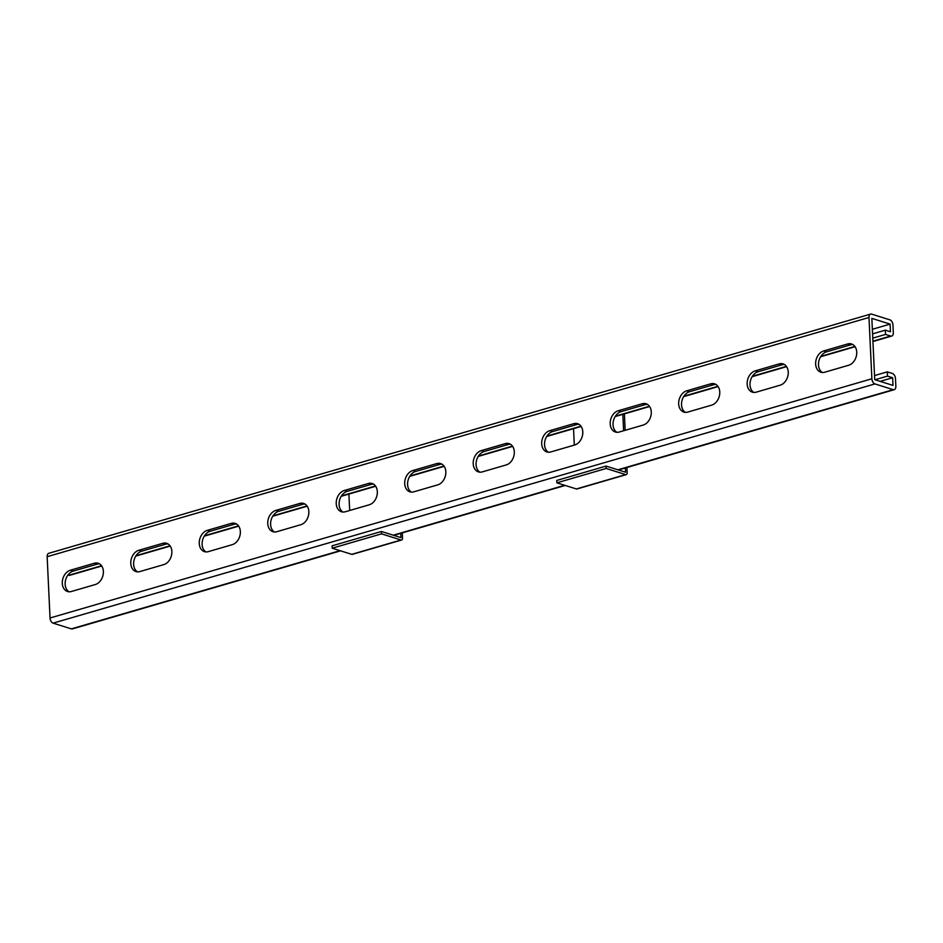 <?xml version="1.0" encoding="UTF-8"?>
<svg xmlns="http://www.w3.org/2000/svg" width="943" height="943" viewBox="0 0 943 943"><rect width="100%" height="100%" fill="white"/><g stroke="black" fill="none" stroke-linecap="round" stroke-linejoin="round"><path stroke-width="1.41" d="M50.038 617.995L871.874 378.768L868.986 317.485A4.467 2.688 -106.2 0 1 870.589 314.09L48.753 553.317A4.467 2.688 -106.2 0 0 47.15 556.7L50.038 617.995A4.467 2.688 73.8 0 0 53.091 623.146L71.362 628.875A4.467 2.688 73.8 0 0 72.411 628.91L340.588 550.842M852.885 344.584A11.151 8.275 -72.6 0 0 850.527 344.855L826.551 351.833A11.151 8.275 -72.6 0 0 818.772 361.487A11.151 8.275 -72.6 0 0 822.343 372.497M784.399 364.517A11.151 8.275 -72.6 0 0 782.042 364.8L758.066 371.766A11.151 8.275 -72.6 0 0 750.286 381.432A11.151 8.275 -72.6 0 0 753.858 392.429M578.943 424.326A11.151 8.275 -72.6 0 0 576.574 424.598L552.61 431.576A11.151 8.275 -72.6 0 0 544.83 441.23A11.151 8.275 -72.6 0 0 548.39 452.239M510.458 444.259A11.151 8.275 -72.6 0 0 508.088 444.53L484.124 451.508A11.151 8.275 -72.6 0 0 476.345 461.162A11.151 8.275 -72.6 0 0 479.904 472.172M647.428 404.394A11.151 8.275 -72.6 0 0 645.071 404.665L621.095 411.643A11.151 8.275 -72.6 0 0 613.315 421.297A11.151 8.275 -72.6 0 0 616.887 432.307M715.914 384.449A11.151 8.275 -72.6 0 0 713.556 384.732L689.581 391.71A11.151 8.275 -72.6 0 0 681.801 401.364A11.151 8.275 -72.6 0 0 685.372 412.362M880.161 381.373L892.632 377.742L892.997 385.404L874.727 379.664L871.839 318.38L890.109 324.109L890.463 331.771L885.324 330.156L885.524 334.423L890.663 336.026A4.467 2.688 -106.2 0 0 891.713 336.062A4.467 2.688 -106.2 0 0 893.316 332.667L892.962 325.005A4.467 2.688 -106.2 0 0 889.909 319.854L871.638 314.125A4.467 2.688 -106.2 0 0 870.589 314.09M68.992 591.78A11.151 8.275 107.4 0 1 65.421 580.782A11.151 8.275 107.4 0 1 73.2 571.116L97.176 564.15A11.151 8.275 107.4 0 1 99.534 563.867M137.478 571.847A11.151 8.275 107.4 0 1 133.906 560.837A11.151 8.275 107.4 0 1 141.698 551.183L165.662 544.205A11.151 8.275 107.4 0 1 168.019 543.934M342.934 512.037A11.151 8.275 107.4 0 1 339.374 501.039A11.151 8.275 107.4 0 1 347.154 491.386L371.118 484.407A11.151 8.275 107.4 0 1 373.487 484.124M411.419 492.105A11.151 8.275 107.4 0 1 407.859 481.107A11.151 8.275 107.4 0 1 415.639 471.441L439.603 464.475A11.151 8.275 107.4 0 1 441.972 464.192M274.448 531.982A11.151 8.275 107.4 0 1 270.889 520.972A11.151 8.275 107.4 0 1 278.668 511.318L302.632 504.34A11.151 8.275 107.4 0 1 305.002 504.069M205.963 551.914A11.151 8.275 107.4 0 1 202.391 540.905A11.151 8.275 107.4 0 1 210.183 531.251L234.147 524.273A11.151 8.275 107.4 0 1 236.516 524.002M823.699 350.937A11.151 8.275 -72.6 0 0 815.754 361.582A11.151 8.275 -72.6 0 0 820.858 372.226A11.151 8.275 -72.6 0 0 824.701 372.226L848.676 365.247A11.151 8.275 -72.6 0 0 856.621 354.592A11.151 8.275 -72.6 0 0 851.517 343.959A11.151 8.275 -72.6 0 0 847.674 343.959L823.699 350.937L826.551 351.833M780.191 385.18L756.215 392.158A11.151 8.275 -72.6 0 1 752.373 392.158A11.151 8.275 -72.6 0 1 747.269 381.526A11.151 8.275 -72.6 0 1 755.213 370.87L779.189 363.892A11.151 8.275 -72.6 0 1 783.032 363.892A11.151 8.275 -72.6 0 1 788.136 374.536A11.151 8.275 -72.6 0 1 780.191 385.18M574.723 444.978L550.759 451.956A11.151 8.275 -72.6 0 1 546.916 451.968A11.151 8.275 -72.6 0 1 541.801 441.324A11.151 8.275 -72.6 0 1 549.757 430.68L573.721 423.702A11.151 8.275 -72.6 0 1 577.576 423.702A11.151 8.275 -72.6 0 1 582.68 434.334A11.151 8.275 -72.6 0 1 574.723 444.978M506.238 464.923L482.274 471.901A11.151 8.275 -72.6 0 1 478.431 471.901A11.151 8.275 -72.6 0 1 473.315 461.257A11.151 8.275 -72.6 0 1 481.272 450.613L505.236 443.634A11.151 8.275 -72.6 0 1 509.079 443.634A11.151 8.275 -72.6 0 1 514.194 454.267A11.151 8.275 -72.6 0 1 506.238 464.923M643.22 425.045L619.245 432.024A11.151 8.275 -72.6 0 1 615.402 432.024A11.151 8.275 -72.6 0 1 610.298 421.391A11.151 8.275 -72.6 0 1 618.243 410.747L642.207 403.769A11.151 8.275 -72.6 0 1 646.061 403.769A11.151 8.275 -72.6 0 1 651.165 414.401A11.151 8.275 -72.6 0 1 643.22 425.045M711.706 405.113L687.73 412.091A11.151 8.275 -72.6 0 1 683.887 412.091A11.151 8.275 -72.6 0 1 678.783 401.459A11.151 8.275 -72.6 0 1 686.728 390.815L710.692 383.836A11.151 8.275 -72.6 0 1 714.546 383.825A11.151 8.275 -72.6 0 1 719.65 394.469A11.151 8.275 -72.6 0 1 711.706 405.113M71.35 591.509L95.326 584.53A11.151 8.275 107.4 0 0 103.27 573.886A11.151 8.275 107.4 0 0 98.166 563.242A11.151 8.275 107.4 0 0 94.324 563.254L70.348 570.22A11.151 8.275 107.4 0 0 62.403 580.876A11.151 8.275 107.4 0 0 67.507 591.509A11.151 8.275 107.4 0 0 71.35 591.509M139.847 571.576L163.811 564.598A11.151 8.275 107.4 0 0 171.756 553.954A11.151 8.275 107.4 0 0 166.652 543.309A11.151 8.275 107.4 0 0 162.809 543.309L138.833 550.288A11.151 8.275 107.4 0 0 130.888 560.932A11.151 8.275 107.4 0 0 135.992 571.576A11.151 8.275 107.4 0 0 139.847 571.576M345.303 511.766L369.267 504.788A11.151 8.275 107.4 0 0 377.224 494.144A11.151 8.275 107.4 0 0 372.108 483.5A11.151 8.275 107.4 0 0 368.265 483.511L344.301 490.49A11.151 8.275 107.4 0 0 336.345 501.134A11.151 8.275 107.4 0 0 341.46 511.766A11.151 8.275 107.4 0 0 345.303 511.766M413.788 491.833L437.752 484.855A11.151 8.275 107.4 0 0 445.709 474.211A11.151 8.275 107.4 0 0 440.593 463.567A11.151 8.275 107.4 0 0 436.75 463.579L412.786 470.545A11.151 8.275 107.4 0 0 404.83 481.201A11.151 8.275 107.4 0 0 409.946 491.833A11.151 8.275 107.4 0 0 413.788 491.833M276.818 531.699L300.782 524.721A11.151 8.275 107.4 0 0 308.738 514.076A11.151 8.275 107.4 0 0 303.622 503.444A11.151 8.275 107.4 0 0 299.78 503.444L275.816 510.422A11.151 8.275 107.4 0 0 267.859 521.066A11.151 8.275 107.4 0 0 272.963 531.699A11.151 8.275 107.4 0 0 276.818 531.699M208.332 551.631L232.296 544.653A11.151 8.275 107.4 0 0 240.241 534.009A11.151 8.275 107.4 0 0 235.137 523.377A11.151 8.275 107.4 0 0 231.294 523.377L207.319 530.355A11.151 8.275 107.4 0 0 199.374 540.999A11.151 8.275 107.4 0 0 204.478 551.643A11.151 8.275 107.4 0 0 208.332 551.631M871.874 378.768A4.467 2.688 73.8 0 0 874.927 383.919L893.198 389.659A4.467 2.688 73.8 0 0 894.247 389.683A4.467 2.688 73.8 0 0 895.85 386.3L895.485 378.638A4.467 2.688 73.8 0 0 892.432 373.487L887.292 371.872L887.493 376.127L892.632 377.742M874.538 375.585L887.292 371.872M875.021 379.758L887.493 376.127M872.358 329.284L890.109 324.109M101.738 566.012L69.876 575.277A4.467 2.688 -106.2 0 1 68.827 575.254L67.99 574.982M872.57 333.881L885.324 330.156M872.77 338.136L885.524 334.423M626.918 467.504L627.166 472.726A2.499 1.497 -106.2 0 1 626.27 474.624L576.963 488.981A2.499 1.497 -106.2 0 1 576.373 488.957L556.853 482.828L556.735 480.447L606.054 466.09L625.574 472.219L625.374 467.952M626.27 474.624A2.499 1.497 -106.2 0 1 625.68 474.612L606.16 468.471L556.853 482.828M606.16 468.471L606.054 466.09M624.396 413.871L625.174 430.303M573.533 428.676L574.311 445.108M622.84 414.319L623.618 430.751M402.284 532.889L402.531 538.111A2.499 1.497 -106.2 0 1 401.635 540.009L352.328 554.366A2.499 1.497 -106.2 0 1 351.739 554.343L332.219 548.213L332.101 545.832L381.408 531.475L400.94 537.616L400.74 533.337M401.635 540.009A2.499 1.497 -106.2 0 1 401.046 539.997L381.526 533.856L332.219 548.213M381.526 533.856L381.408 531.475M348.898 494.061L349.676 510.493M47.15 556.7L868.986 317.485M850.527 344.855L847.674 343.959M758.066 371.766L755.213 370.87M782.042 364.8L779.189 363.892M552.61 431.576L549.757 430.68M576.574 424.598L573.721 423.702M484.124 451.508L481.272 450.613M508.088 444.53L505.236 443.634M621.095 411.643L618.243 410.747M645.071 404.665L642.207 403.769M689.581 391.71L686.728 390.815M713.556 384.732L710.692 383.836M53.091 623.146L874.927 383.919M71.362 628.875L340.046 550.677M393.231 535.188L564.68 485.291M617.865 469.803L893.198 389.659M68.827 575.254L101.538 565.729M136.016 555.698L170.023 545.797M204.501 535.765L238.508 525.864M272.998 515.821L306.994 505.931M341.484 495.888L375.479 485.987M409.969 475.956L443.964 466.054M478.455 456.023L512.462 446.122M546.94 436.09L580.947 426.189M615.425 416.146L649.432 406.256M683.911 396.213L717.918 386.312M752.396 376.281L786.403 366.379M820.881 356.348L854.888 346.446M872.912 341.201L890.663 336.026M73.2 571.116L70.348 570.22M97.176 564.15L94.324 563.254M141.698 551.183L138.833 550.288M165.662 544.205L162.809 543.309M347.154 491.386L344.301 490.49M371.118 484.407L368.265 483.511M415.639 471.441L412.786 470.545M439.603 464.475L436.75 463.579M278.668 511.318L275.816 510.422M302.632 504.34L299.78 503.444M210.183 531.251L207.319 530.355M234.147 524.273L231.294 523.377M625.68 474.612L576.373 488.957M401.046 539.997L351.739 554.343M393.785 535.365L565.222 485.456M618.419 469.979L894.247 389.683M135.757 556.099L170.223 546.068M204.254 536.166L238.709 526.135M272.739 516.234L307.194 506.202M341.225 496.301L375.679 486.27M409.71 476.368L444.165 466.337M478.195 456.424L512.65 446.393M546.681 436.491L581.136 426.46M615.166 416.558L649.621 406.527M683.651 396.626L718.106 386.595M752.137 376.693L786.592 366.662M820.622 356.749L855.077 346.718M872.935 341.531L891.713 336.062"/></g></svg>
